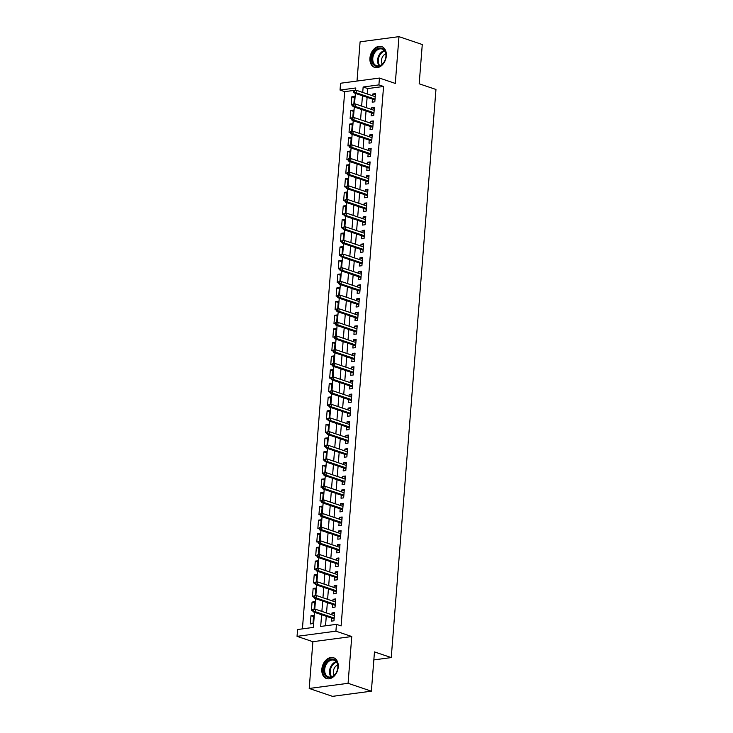 <?xml version="1.0" encoding="UTF-8"?>
<svg xmlns="http://www.w3.org/2000/svg" width="733" height="733" viewBox="0 0 733 733"><rect width="100%" height="100%" fill="white"/><g stroke="black" fill="none" stroke-linecap="round" stroke-linejoin="round"><path stroke-width="1.1" d="M369.945 58.081A10.986 7.861 -71.3 0 0 374.618 67.399A10.986 7.861 -71.3 0 0 386.328 55.9A10.986 7.861 -71.3 0 0 381.655 46.582A10.986 7.861 -71.3 0 0 369.945 58.081M321.842 669.22A10.986 7.861 -71.3 0 0 326.524 678.538A10.986 7.861 -71.3 0 0 338.234 667.039A10.986 7.861 -71.3 0 0 333.561 657.73A10.986 7.861 -71.3 0 0 321.842 669.22M355.615 90.196L344.693 91.643L340.039 90.067L340.57 83.241L379.447 78.065L378.906 84.9L363.147 86.998L362.716 92.44M373.839 659.902L391.248 657.583L435.961 89.463L419.184 83.791L422.272 44.53L398.972 36.65L360.095 41.827L357.008 81.051M391.248 657.583L374.471 651.912L371.374 691.173L332.507 696.35L309.207 688.47L348.074 683.303L351.758 636.528L335.916 631.168L297.039 636.345L297.58 629.519L313.339 627.421L314.521 612.33M351.758 636.528L312.89 641.696L309.207 688.47M312.89 641.696L297.039 636.345M344.693 91.643L302.417 628.868M371.374 691.173L348.074 683.303M372.437 99.138L372.19 102.171L374.82 101.823L375.461 93.632L372.84 93.98L372.694 95.812M371.356 112.8L371.118 115.832L373.748 115.484L374.389 107.293L371.768 107.641L371.622 109.474M370.284 126.452L370.046 129.484L372.666 129.136L373.317 120.945L370.687 121.293L370.541 123.126M369.212 140.113L368.974 143.146L371.594 142.798L372.245 134.606L369.615 134.954L369.469 136.787M368.131 153.765L367.893 156.807L370.522 156.45L371.164 148.258L368.543 148.607L368.397 150.439M367.059 167.426L366.821 170.459L369.45 170.111L370.092 161.92L367.462 162.268L367.325 164.1M365.987 181.078L365.749 184.12L368.369 183.763L369.02 175.572L366.39 175.92L366.243 177.752M364.906 194.74L364.668 197.773L367.297 197.424L367.939 189.233L365.318 189.581L365.171 191.414M363.834 208.392L363.595 211.434L366.225 211.077L366.866 202.885L364.237 203.233L364.099 205.066M362.762 222.053L362.523 225.086L365.144 224.738L365.794 216.547L363.165 216.895L363.018 218.727M361.681 235.705L361.442 238.747L364.072 238.39L364.713 230.199L362.093 230.547L361.946 232.379M360.609 249.367L360.37 252.399L363 252.051L363.641 243.86L361.012 244.208L360.874 246.041M359.536 263.019L359.298 266.061L361.919 265.703L362.569 257.512L359.94 257.86L359.793 259.693M358.464 276.68L358.217 279.713L360.847 279.365L361.488 271.173L358.868 271.522L358.721 273.354M357.383 290.332L357.145 293.374L359.775 293.026L360.416 284.825L357.796 285.174L357.649 287.006M356.311 303.993L356.073 307.026L358.694 306.678L359.344 298.487L356.714 298.835L356.568 300.667M355.239 317.646L355.001 320.688L357.622 320.339L358.272 312.139L355.642 312.487L355.496 314.32M354.158 331.307L353.92 334.34L356.55 333.991L357.191 325.8L354.57 326.148L354.424 327.981M353.086 344.959L352.848 348.001L355.478 347.653L356.119 339.452L353.489 339.8L353.352 341.633M352.014 358.62L351.776 361.653L354.396 361.305L355.047 353.114L352.417 353.462L352.271 355.294M350.933 372.272L350.695 375.314L353.324 374.966L353.966 366.766L351.345 367.114L351.199 368.946M349.861 385.934L349.623 388.966L352.252 388.618L352.894 380.427L350.264 380.775L350.127 382.608M348.789 399.586L348.551 402.628L351.171 402.28L351.822 394.079L349.192 394.427L349.045 396.26M347.708 413.247L347.469 416.28L350.099 415.932L350.74 407.74L348.12 408.089L347.973 409.921M346.636 426.899L346.397 429.941L349.027 429.593L349.668 421.393L347.039 421.741L346.901 423.573M345.564 440.56L345.325 443.593L347.946 443.245L348.596 435.054L345.967 435.402L345.82 437.234M344.492 454.213L344.244 457.255L346.874 456.906L347.515 448.706L344.895 449.063L344.748 450.887M343.411 467.874L343.172 470.907L345.802 470.559L346.443 462.367L343.823 462.715L343.676 464.548M342.338 481.526L342.1 484.568L344.73 484.22L345.371 476.019L342.742 476.377L342.604 478.2M341.266 495.187L341.028 498.22L343.649 497.872L344.299 489.681L341.67 490.029L341.523 491.861M340.185 508.839L339.947 511.881L342.577 511.533L343.218 503.333L340.598 503.69L340.451 505.513M339.113 522.501L338.875 525.534L341.505 525.185L342.146 516.994L339.516 517.342L339.379 519.175M338.041 536.153L337.803 539.195L340.424 538.847L341.074 530.646L338.444 531.004L338.298 532.827M336.96 549.814L336.722 552.847L339.352 552.499L339.993 544.307L337.372 544.656L337.226 546.488M335.888 563.466L335.65 566.508L338.279 566.16L338.921 557.96L336.291 558.317L336.154 560.149M334.816 577.128L334.578 580.16L337.198 579.812L337.849 571.621L335.219 571.969L335.073 573.802M333.744 590.789L333.497 593.822L336.126 593.473L336.768 585.273L334.147 585.63L334.001 587.463M332.663 604.441L332.425 607.474L335.054 607.126L335.696 598.934L333.066 599.282L332.929 601.115M313.513 616.59L310.984 615.738L310.343 623.93L312.964 623.581L313.614 615.39L310.984 615.738M314.594 602.938L312.056 602.077L311.415 610.277L312.716 610.103M315.666 589.277L313.138 588.425L312.487 596.616L313.788 596.442M316.738 575.625L314.21 574.764L313.568 582.964L314.86 582.79M317.82 561.964L315.282 561.111L314.64 569.303L315.941 569.129M318.892 548.311L316.363 547.45L315.712 555.651L317.013 555.477M319.964 534.65L317.435 533.798L316.793 541.989L318.085 541.815M321.045 520.998L318.507 520.137L317.865 528.337L319.167 528.163M322.117 507.337L319.588 506.485L318.937 514.676L320.239 514.502M323.189 493.685L320.66 492.823L320.009 501.024L321.311 500.85M324.261 480.023L321.732 479.171L321.091 487.363L322.383 487.188M325.342 466.371L322.804 465.51L322.163 473.701L323.464 473.536M326.414 452.71L323.885 451.858L323.235 460.049L324.536 459.875M327.486 439.058L324.957 438.197L324.316 446.388L325.608 446.223M328.567 425.397L326.029 424.544L325.388 432.736L326.689 432.562M329.639 411.744L327.11 410.883L326.46 419.074L327.761 418.909M330.711 398.083L328.182 397.231L327.541 405.422L328.833 405.248M331.792 384.422L329.254 383.57L328.613 391.761L329.914 391.596M332.864 370.77L330.336 369.918L329.685 378.109L330.986 377.935M333.936 357.108L331.408 356.256L330.766 364.448L332.058 364.283M335.018 343.456L332.48 342.604L331.838 350.795L333.139 350.621M336.09 329.795L333.561 328.943L332.91 337.134L334.211 336.96M337.162 316.143L334.633 315.291L333.982 323.482L335.283 323.308M338.234 302.482L335.705 301.63L335.063 309.821L336.355 309.647M339.315 288.829L336.777 287.968L336.135 296.169L337.437 295.995M340.387 275.168L337.858 274.316L337.207 282.507L338.509 282.333M341.459 261.516L338.93 260.655L338.289 268.855L339.581 268.681M342.54 247.855L340.002 247.003L339.361 255.194L340.662 255.02M343.612 234.203L341.083 233.341L340.433 241.542L341.734 241.368M344.684 220.541L342.155 219.689L341.514 227.881L342.806 227.706M345.765 206.889L343.227 206.028L342.586 214.228L343.887 214.054M346.837 193.228L344.308 192.376L343.658 200.567L344.959 200.393M347.909 179.576L345.38 178.715L344.739 186.915L346.031 186.741M348.981 165.915L346.452 165.062L345.811 173.254L347.103 173.08M350.062 152.262L347.534 151.401L346.883 159.602L348.184 159.428M351.134 138.601L348.606 137.749L347.955 145.94L349.256 145.766M352.207 124.949L349.678 124.088L349.036 132.288L350.328 132.114M353.288 111.288L350.75 110.436L350.108 118.627L351.409 118.453M314.081 609.398L314.686 601.729L312.056 602.077M315.153 595.746L315.758 588.077L313.138 588.425M316.235 582.084L316.839 574.415L314.21 574.764M317.307 568.432L317.911 560.763L315.282 561.111M318.379 554.771L318.983 547.102L316.363 547.45M319.46 541.119L320.064 533.45L317.435 533.798M320.532 527.458L321.136 519.789L318.507 520.137M321.604 513.806L322.208 506.137L319.588 506.485M322.685 500.144L323.28 492.475L320.66 492.823M323.757 486.492L324.362 478.823L321.732 479.171M324.829 472.831L325.434 465.162L322.804 465.51M325.91 459.179L326.506 451.51L323.885 451.858M326.982 445.517L327.587 437.848L324.957 438.197M328.054 431.856L328.659 424.187L326.029 424.544M329.126 418.204L329.731 410.535L327.11 410.883M330.207 404.543L330.812 396.874L328.182 397.231M331.279 390.891L331.884 383.222L329.254 383.57M332.351 377.229L332.956 369.56L330.336 369.918M333.433 363.577L334.037 355.908L331.408 356.256M334.505 349.916L335.109 342.247L332.48 342.604M335.577 336.264L336.181 328.595L333.561 328.943M336.658 322.602L337.253 314.933L334.633 315.291M337.73 308.95L338.334 301.281L335.705 301.63M338.802 295.289L339.406 287.62L336.777 287.968M339.883 281.637L340.478 273.968L337.858 274.316M340.955 267.976L341.56 260.307L338.93 260.655M342.027 254.324L342.632 246.654L340.002 247.003M343.099 240.662L343.704 232.993L341.083 233.341M344.18 227.01L344.785 219.341L342.155 219.689M345.252 213.349L345.857 205.68L343.227 206.028M346.324 199.697L346.929 192.028L344.308 192.376M347.405 186.035L348.01 178.366L345.38 178.715M348.477 172.383L349.082 164.714L346.452 165.062M349.549 158.722L350.154 151.053L347.534 151.401M350.631 145.07L351.226 137.401L348.606 137.749M351.703 131.409L352.307 123.74L349.678 124.088M352.775 117.756L353.379 110.087L350.75 110.436M353.847 104.095L354.451 96.426L351.831 96.774L351.18 104.975L352.481 104.801M321.613 614.73L320.688 626.44L336.447 624.342L341.111 625.918L383.561 86.476L367.81 88.574L367.38 94.016M367.114 97.342L366.308 107.669M366.042 110.995L365.226 121.33M364.97 124.656L364.154 134.982M363.889 138.308L363.082 148.643M362.817 151.969L362.001 162.295M361.745 165.621L360.929 175.957M360.663 179.283L359.857 189.618M359.591 192.944L358.776 203.27M358.519 206.596L357.704 216.931M357.447 220.257L356.632 230.583M356.366 233.909L355.56 244.245M355.294 247.571L354.479 257.897M354.222 261.223L353.407 271.558M353.141 274.884L352.335 285.21M352.069 288.536L351.254 298.872M350.997 302.198L350.182 312.524M349.916 315.85L349.11 326.185M348.844 329.511L348.028 339.837M347.772 343.163L346.956 353.498M346.7 356.824L345.884 367.151M345.619 370.477L344.803 380.812M344.547 384.138L343.731 394.464M343.475 397.79L342.659 408.125M342.393 411.451L341.587 421.777M341.321 425.103L340.506 435.439M340.249 438.765L339.434 449.091M339.168 452.417L338.362 462.752M338.096 466.078L337.281 476.404M337.024 479.73L336.209 490.065M335.943 493.391L335.137 503.718M334.871 507.044L334.056 517.379M333.799 520.705L332.984 531.031M332.727 534.357L331.912 544.692M331.646 548.018L330.83 558.344M330.574 561.67L329.758 572.006M329.502 575.332L328.686 585.658M328.421 588.984L327.614 599.319M327.349 602.645L326.533 612.971M326.277 616.297L325.525 625.799M331.591 618.102L331.353 621.135L333.973 620.787L334.624 612.596L331.994 612.944L331.847 614.776M379.447 78.065L395.289 83.425L398.972 36.65M383.561 86.476L378.906 84.9M336.447 624.342L335.916 631.168M355.606 90.361L355.789 87.969L340.039 90.067M314.759 609.325L315.602 598.678M315.841 595.663L316.674 585.016M316.913 582.011L317.746 571.355M317.985 568.35L318.828 557.703M319.066 554.698L319.9 544.042M320.138 541.036L320.972 530.39M321.21 527.384L322.053 516.728M322.282 513.723L323.125 503.076M323.363 500.071L324.197 489.415M324.435 486.41L325.278 475.763M325.507 472.748L326.35 462.102M326.588 459.096L327.422 448.449M327.66 445.435L328.494 434.788M328.732 431.783L329.575 421.136M329.813 418.122L330.647 407.475M330.885 404.469L331.719 393.823M331.957 390.808L332.8 380.161M333.039 377.156L333.872 366.509M334.111 363.495L334.944 352.848M335.183 349.843L336.026 339.196M336.255 336.181L337.098 325.534M337.336 322.529L338.17 311.882M338.408 308.868L339.251 298.221M339.48 295.216L340.323 284.569M340.561 281.554L341.395 270.908M341.633 267.902L342.467 257.256M342.705 254.241L343.548 243.594M343.786 240.589L344.62 229.942M344.858 226.928L345.692 216.281M345.93 213.276L346.773 202.629M347.002 199.614L347.845 188.967M348.083 185.962L348.917 175.315M349.155 172.301L349.998 161.654M350.227 158.649L351.07 148.002M351.309 144.987L352.142 134.341M352.381 131.335L353.214 120.688M353.453 117.674L354.296 107.027M354.534 104.022L355.368 93.375M362.459 95.766L361.644 106.102M361.378 109.428L360.572 119.754M360.306 123.08L359.491 133.415M359.234 136.741L358.419 147.067M358.153 150.393L357.347 160.729M357.081 164.055L356.265 174.381M356.009 177.707L355.193 188.042M354.937 191.368L354.121 201.694M353.856 205.02L353.049 215.355M352.784 218.681L351.968 229.008M351.712 232.334L350.896 242.669M350.631 245.995L349.824 256.321M349.559 259.647L348.743 269.982M348.487 273.308L347.671 283.634M347.405 286.96L346.599 297.296M346.333 300.622L345.518 310.948M345.261 314.274L344.446 324.609M344.18 327.935L343.374 338.261M343.108 341.587L342.293 351.922M342.036 355.248L341.221 365.575M340.964 368.901L340.149 379.236M339.883 382.562L339.077 392.888M338.811 396.214L337.995 406.549M337.739 409.875L336.923 420.201M336.658 423.527L335.851 433.863M335.586 437.189L334.77 447.515M334.514 450.841L333.698 461.176M333.433 464.502L332.626 474.828M332.361 478.154L331.545 488.49M331.289 491.816L330.473 502.142M330.216 505.468L329.401 515.803M329.135 519.129L328.32 529.455M328.063 532.781L327.248 543.116M326.991 546.442L326.176 556.768M325.91 560.094L325.104 570.43M324.838 573.756L324.023 584.082M323.766 587.408L322.951 597.743M322.685 601.069L321.879 611.404M367.81 88.574L363.147 86.998M334.523 613.796L331.994 612.944M354.36 97.636L351.831 96.774M335.604 600.144L333.066 599.282M336.676 586.482L334.147 585.63M337.748 572.83L335.219 571.969M338.829 559.169L336.291 558.317M339.901 545.508L337.372 544.656M340.973 531.856L338.444 531.004M342.054 518.194L339.516 517.342M343.126 504.542L340.598 503.69M344.198 490.881L341.67 490.029M345.28 477.229L342.742 476.377M346.352 463.568L343.823 462.715M347.424 449.915L344.895 449.063M348.496 436.254L345.967 435.402M349.577 422.602L347.039 421.741M350.649 408.941L348.12 408.089M351.721 395.289L349.192 394.427M352.802 381.627L350.264 380.775M353.874 367.975L351.345 367.114M354.946 354.314L352.417 353.462M356.027 340.662L353.489 339.8M357.099 327L354.57 326.148M358.171 313.348L355.642 312.487M359.252 299.687L356.714 298.835M360.324 286.035L357.796 285.174M361.396 272.374L358.868 271.522M362.469 258.722L359.94 257.86M363.55 245.06L361.012 244.208M364.622 231.408L362.093 230.547M365.694 217.747L363.165 216.895M366.775 204.095L364.237 203.233M367.847 190.433L365.318 189.581M368.919 176.781L366.39 175.92M370 163.12L367.462 162.268M371.072 149.468L368.543 148.607M372.144 135.807L369.615 134.954M373.216 122.154L370.687 121.293M374.297 108.493L371.768 107.641M375.369 94.841L372.84 93.98M313.697 610.8L313.806 609.435L312.753 609.572L312.652 610.937L315.291 611.698L315.483 609.242L334.385 615.628M334.193 618.084L315.291 611.698L313.394 611.945L334.12 618.954M312.652 610.937L313.394 611.945M315.483 609.242L313.806 609.435M337.876 667.442A9.511 6.808 108.7 0 1 330.061 677.604A9.511 6.808 108.7 0 1 323.693 669.33A9.511 6.808 108.7 0 1 331.508 659.169A9.511 6.808 108.7 0 1 337.876 667.442M324.682 669.412A8.805 6.304 -71.3 0 0 328.43 676.88A8.805 6.304 -71.3 0 0 337.812 667.671A8.805 6.304 -71.3 0 0 334.065 660.204A8.805 6.304 -71.3 0 0 324.682 669.412M337.684 664.978A6.267 4.49 -71.3 0 0 333.378 671.465A6.267 4.49 -71.3 0 0 334.202 675.285M334.275 658.042L334.376 658.078A10.913 7.816 -71.3 0 0 334.275 658.042A10.913 7.816 -71.3 0 0 322.639 669.467A10.913 7.816 -71.3 0 0 327.284 678.731A10.913 7.816 -71.3 0 0 327.394 678.758L327.284 678.731M381.801 64.751A9.511 6.808 108.7 0 1 372.382 62.672A9.511 6.808 108.7 0 1 375.965 49.734A9.511 6.808 108.7 0 1 385.384 51.814A9.511 6.808 108.7 0 1 381.801 64.751M376.643 50.449A8.805 6.304 -71.3 0 0 372.749 59.052A8.805 6.304 -71.3 0 0 376.533 65.741A8.805 6.304 -71.3 0 0 382.049 64.357A8.805 6.304 -71.3 0 0 385.952 55.745A8.805 6.304 -71.3 0 0 382.168 49.056A8.805 6.304 -71.3 0 0 376.643 50.449M385.778 53.83A6.267 4.49 -71.3 0 0 384.229 54.746A6.267 4.49 -71.3 0 0 382.296 64.138M382.479 46.939A10.913 7.816 -71.3 0 0 382.379 46.903A10.913 7.816 -71.3 0 0 375.534 48.616A10.913 7.816 -71.3 0 0 370.696 59.291A10.913 7.816 -71.3 0 0 375.388 67.583A10.913 7.816 -71.3 0 0 375.488 67.619L375.388 67.583M314.769 597.138L314.878 595.773L313.834 595.911L313.724 597.276L316.363 598.036L316.555 595.581L335.457 601.967M335.265 604.432L316.363 598.036L314.475 598.293L335.192 605.293M313.724 597.276L314.475 598.293M316.555 595.581L314.878 595.773M315.85 583.486L315.96 582.121L314.906 582.259L314.796 583.624L317.435 584.384L317.627 581.929L336.529 588.315M336.337 590.771L317.435 584.384L315.547 584.632L336.273 591.641M314.796 583.624L315.547 584.632M317.627 581.929L315.96 582.121M316.922 569.825L317.032 568.46L315.978 568.597L315.868 569.962L318.516 570.723L318.708 568.267L337.611 574.654M337.418 577.118L318.516 570.723L316.619 570.98L337.345 577.98M315.868 569.962L316.619 570.98M318.708 568.267L317.032 568.46M317.994 556.173L318.104 554.808L317.05 554.945L316.949 556.31L319.588 557.071L319.78 554.615L338.683 561.002M338.49 563.457L319.588 557.071L317.691 557.318L338.417 564.328M316.949 556.31L317.691 557.318M319.78 554.615L318.104 554.808M319.075 542.512L319.176 541.146L318.131 541.284L318.021 542.649L320.66 543.41L320.852 540.954L339.755 547.34M339.562 549.805L320.66 543.41L318.773 543.666L339.498 550.666M318.021 542.649L318.773 543.666M320.852 540.954L319.176 541.146M320.147 528.86L320.257 527.494L319.203 527.632L319.093 528.997L321.732 529.757L321.934 527.302L340.836 533.688M340.634 536.144L321.732 529.757L319.845 530.005L340.57 537.014M319.093 528.997L319.845 530.005M321.934 527.302L320.257 527.494M321.219 515.198L321.329 513.833L320.275 513.97L320.174 515.336L322.813 516.096L323.006 513.641L341.908 520.027M341.715 522.492L322.813 516.096L320.917 516.353L341.642 523.353M320.174 515.336L320.917 516.353M323.006 513.641L321.329 513.833M322.3 501.546L322.401 500.181L321.356 500.318L321.246 501.684L323.885 502.444L324.078 499.988L342.98 506.375M342.787 508.83L323.885 502.444L321.998 502.691L342.723 509.701M321.246 501.684L321.998 502.691M324.078 499.988L322.401 500.181M323.372 487.885L323.482 486.52L322.428 486.657L322.318 488.022L324.957 488.783L325.15 486.327L344.052 492.713M343.859 495.178L324.957 488.783L323.07 489.039L343.795 496.039M322.318 488.022L323.07 489.039M325.15 486.327L323.482 486.52M324.444 474.233L324.554 472.858L323.5 473.005L323.4 474.37L326.038 475.131L326.231 472.666L345.133 479.061M344.941 481.517L326.038 475.131L324.142 475.378L344.867 482.387M323.4 474.37L324.142 475.378M326.231 472.666L324.554 472.858M325.525 460.571L325.626 459.206L324.582 459.344L324.472 460.709L327.11 461.469L327.303 459.014L346.205 465.4M346.013 467.865L327.11 461.469L325.223 461.726L345.949 468.726M324.472 460.709L325.223 461.726M327.303 459.014L325.626 459.206M326.597 446.919L326.707 445.545L325.654 445.691L325.544 447.057L328.182 447.817L328.375 445.352L347.277 451.748M347.085 454.203L328.182 447.817L326.295 448.065L347.021 455.074M325.544 447.057L326.295 448.065M328.375 445.352L326.707 445.545M327.669 433.258L327.779 431.893L326.726 432.03L326.625 433.395L329.264 434.156L329.456 431.7L348.358 438.087M348.166 440.551L329.264 434.156L327.367 434.412L348.093 441.413M326.625 433.395L327.367 434.412M329.456 431.7L327.779 431.893M328.741 419.597L328.851 418.231L327.807 418.378L327.697 419.743L330.336 420.504L330.528 418.039L349.43 424.434M349.238 426.89L330.336 420.504L328.448 420.751L349.165 427.76M327.697 419.743L328.448 420.751M330.528 418.039L328.851 418.231M329.823 405.945L329.932 404.579L328.879 404.717L328.769 406.082L331.408 406.842L331.6 404.387L350.502 410.773M350.31 413.238L331.408 406.842L329.52 407.099L350.246 414.099M328.769 406.082L329.52 407.099M331.6 404.387L329.932 404.579M330.895 392.283L331.004 390.918L329.951 391.065L329.841 392.43L332.48 393.19L332.681 390.726L351.583 397.121M351.391 399.577L332.48 393.19L330.592 393.438L351.318 400.447M329.841 392.43L330.592 393.438M332.681 390.726L331.004 390.918M331.967 378.631L332.076 377.266L331.023 377.403L330.922 378.769L333.561 379.529L333.753 377.074L352.655 383.46M352.463 385.924L333.561 379.529L331.664 379.786L352.39 386.786M330.922 378.769L331.664 379.786M333.753 377.074L332.076 377.266M333.048 364.97L333.149 363.605L332.104 363.751L331.994 365.116L334.633 365.877L334.825 363.412L353.727 369.808M353.535 372.263L334.633 365.877L332.745 366.124L353.471 373.134M331.994 365.116L332.745 366.124M334.825 363.412L333.149 363.605M334.12 351.318L334.23 349.953L333.176 350.09L333.066 351.455L335.705 352.216L335.906 349.76L354.809 356.146M354.607 358.602L335.705 352.216L333.817 352.472L354.543 359.472M333.066 351.455L333.817 352.472M335.906 349.76L334.23 349.953M335.192 337.656L335.302 336.291L334.248 336.438L334.147 337.803L336.786 338.564L336.978 336.099L355.881 342.494M355.688 344.95L336.786 338.564L334.889 338.811L355.615 345.82M334.147 337.803L334.889 338.811M336.978 336.099L335.302 336.291M336.273 324.004L336.374 322.639L335.329 322.777L335.219 324.142L337.858 324.902L338.05 322.447L356.953 328.833M356.76 331.289L337.858 324.902L335.971 325.159L356.696 332.159M335.219 324.142L335.971 325.159M338.05 322.447L336.374 322.639M337.345 310.343L337.455 308.978L336.401 309.124L336.291 310.49L338.93 311.25L339.122 308.785L358.025 315.181M357.832 317.636L338.93 311.25L337.043 311.498L357.768 318.507M336.291 310.49L337.043 311.498M339.122 308.785L337.455 308.978M338.417 296.691L338.527 295.326L337.473 295.463L337.372 296.828L340.011 297.589L340.204 295.133L359.106 301.52M358.913 303.975L340.011 297.589L338.115 297.845L358.84 304.846M337.372 296.828L338.115 297.845M340.204 295.133L338.527 295.326M339.498 283.03L339.599 281.664L338.554 281.811L338.444 283.176L341.083 283.937L341.276 281.472L360.178 287.867M359.985 290.323L341.083 283.937L339.196 284.184L359.921 291.193M338.444 283.176L339.196 284.184M341.276 281.472L339.599 281.664M340.57 269.377L340.68 268.012L339.626 268.15L339.516 269.515L342.155 270.275L342.348 267.82L361.25 274.206M361.057 276.662L342.155 270.275L340.268 270.532L360.993 277.532M339.516 269.515L340.268 270.532M342.348 267.82L340.68 268.012M341.642 255.716L341.752 254.351L340.698 254.498L340.588 255.863L343.236 256.623L343.429 254.159L362.331 260.554M362.139 263.01L343.236 256.623L341.34 256.871L362.065 263.88M340.588 255.863L341.34 256.871M343.429 254.159L341.752 254.351M342.714 242.064L342.824 240.699L341.78 240.836L341.67 242.202L344.308 242.962L344.501 240.506L363.403 246.893M363.211 249.348L344.308 242.962L342.412 243.209L363.137 250.219M341.67 242.202L342.412 243.209M344.501 240.506L342.824 240.699M343.795 228.403L343.896 227.038L342.852 227.184L342.742 228.549L345.38 229.31L345.573 226.845L364.475 233.241M364.283 235.696L345.38 229.31L343.493 229.557L364.219 236.567M342.742 228.549L343.493 229.557M345.573 226.845L343.896 227.038M344.867 214.751L344.977 213.385L343.924 213.523L343.814 214.888L346.452 215.649L346.654 213.193L365.556 219.579M365.364 222.035L346.452 215.649L344.565 215.896L365.291 222.905M343.814 214.888L344.565 215.896M346.654 213.193L344.977 213.385M345.939 201.089L346.049 199.724L344.996 199.862L344.895 201.236L347.534 201.987L347.726 199.532L366.628 205.927M366.436 208.383L347.534 201.987L345.637 202.244L366.363 209.253M344.895 201.236L345.637 202.244M347.726 199.532L346.049 199.724M347.021 187.437L347.121 186.072L346.077 186.209L345.967 187.575L348.606 188.335L348.798 185.88L367.7 192.266M367.508 194.721L348.606 188.335L346.718 188.583L367.444 195.592M345.967 187.575L346.718 188.583M348.798 185.88L347.121 186.072M348.093 173.776L348.202 172.411L347.149 172.548L347.039 173.923L349.678 174.674L349.879 172.218L368.781 178.614M368.58 181.069L349.678 174.674L347.79 174.93L368.516 181.94M347.039 173.923L347.79 174.93M349.879 172.218L348.202 172.411M349.165 160.124L349.274 158.759L348.221 158.896L348.12 160.261L350.759 161.022L350.951 158.566L369.853 164.952M369.661 167.408L350.759 161.022L348.862 161.269L369.588 168.278M348.12 160.261L348.862 161.269M350.951 158.566L349.274 158.759M350.246 146.463L350.347 145.097L349.302 145.235L349.192 146.6L351.831 147.36L352.023 144.905L370.925 151.291M370.733 153.756L351.831 147.36L349.943 147.617L370.669 154.617M349.192 146.6L349.943 147.617M352.023 144.905L350.347 145.097M351.318 132.81L351.428 131.445L350.374 131.583L350.264 132.948L352.903 133.708L353.095 131.253L371.998 137.639M371.805 140.095L352.903 133.708L351.015 133.956L371.741 140.965M350.264 132.948L351.015 133.956M353.095 131.253L351.428 131.445M352.39 119.149L352.5 117.784L351.446 117.921L351.345 119.287L353.984 120.047L354.176 117.592L373.079 123.978M372.886 126.442L353.984 120.047L352.087 120.304L372.813 127.304M351.345 119.287L352.087 120.304M354.176 117.592L352.5 117.784M353.471 105.497L353.572 104.132L352.527 104.269L352.417 105.634L355.056 106.395L355.248 103.939L374.151 110.326M373.958 112.781L355.056 106.395L353.169 106.642L373.885 113.652M352.417 105.634L353.169 106.642M355.248 103.939L353.572 104.132M354.543 91.836L354.653 90.471L353.599 90.608L353.489 91.973L356.128 92.734L356.32 90.278L375.223 96.664M375.03 99.129L356.128 92.734L354.241 92.99L374.966 99.99M353.489 91.973L354.241 92.99M356.32 90.278L354.653 90.471M331.105 676.98A8.805 6.304 108.7 0 1 329.538 671.062A8.805 6.304 108.7 0 1 336.255 661.743M336.594 662.211A8.512 6.093 -71.3 0 0 330.216 671.19A8.512 6.093 -71.3 0 0 331.655 676.825M379.199 65.842A8.805 6.304 108.7 0 1 381.499 52.089A8.805 6.304 108.7 0 1 384.349 50.604M384.697 51.063A8.512 6.093 -71.3 0 0 382.049 52.474A8.512 6.093 -71.3 0 0 379.749 65.677"/></g></svg>
